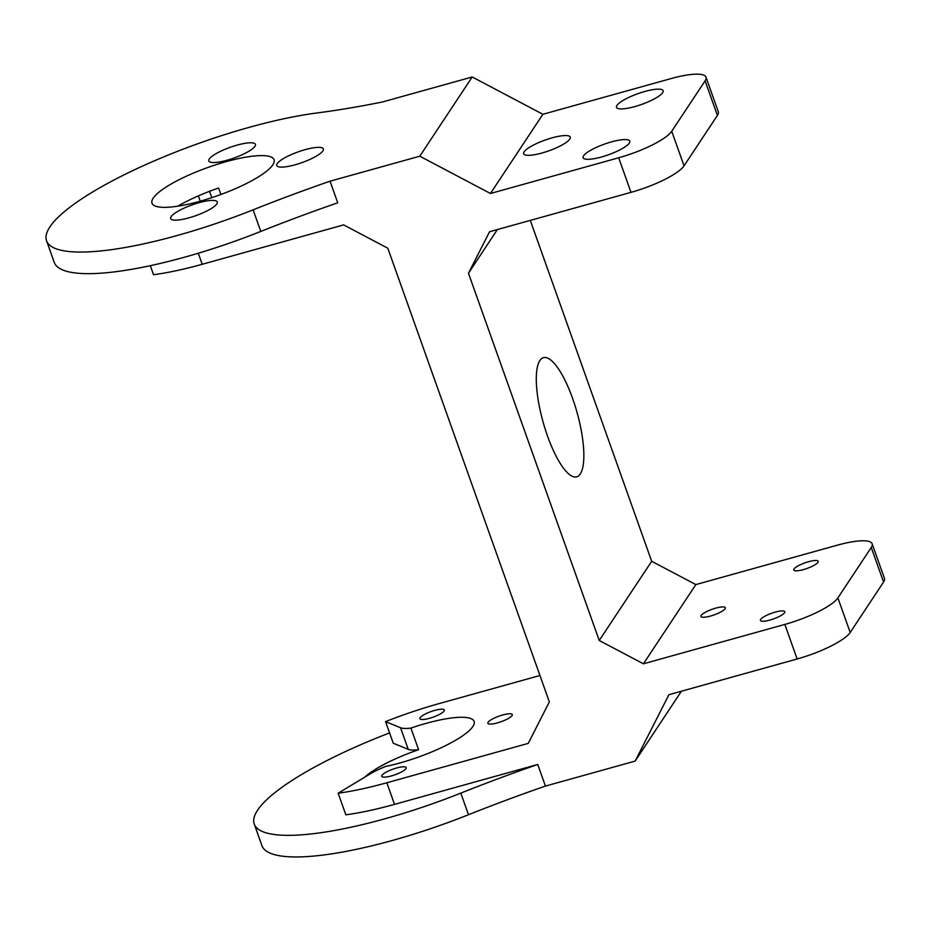<?xml version="1.0" encoding="UTF-8"?>
<svg xmlns="http://www.w3.org/2000/svg" width="931" height="931" viewBox="0 0 931 931"><rect width="100%" height="100%" fill="white"/><g stroke="black" fill="none" stroke-linecap="round" stroke-linejoin="round"><path stroke-width="1.4" d="M330.04 181.196L337.732 202.795A418.508 96.324 -19.6 0 0 260.796 231.435A176.739 40.673 160.4 0 1 184.978 257.084A176.739 40.673 160.4 0 1 54.242 262.356L46.55 240.757A176.739 40.673 160.4 0 1 248.798 127.466A176.739 40.673 160.4 0 1 317.238 112.93A418.508 96.324 -19.6 0 0 382.478 101.968L472.215 76.982L419.776 156.199L330.04 181.196A418.508 96.324 -19.6 0 0 253.104 209.836A176.739 40.673 160.4 0 1 177.286 235.485A176.739 40.673 160.4 0 1 46.55 240.757M539.957 675.499L439.269 703.545A129.607 29.827 -19.6 0 0 385.55 721.618L393.243 743.217L408.244 749.35A35.343 8.135 -19.6 0 0 418.601 749.711L410.908 728.1A64.798 14.919 -19.6 0 1 426.165 723.352A64.798 14.919 -19.6 0 1 474.1 721.42A64.798 14.919 -19.6 0 1 399.946 762.966A64.798 14.919 -19.6 0 1 385.515 766.481A35.343 8.135 -19.6 0 0 369.886 774.08L338.151 793.224L345.843 814.823A129.607 29.827 -19.6 0 0 394.523 804.372L537.746 764.479A418.508 96.324 -19.6 0 0 460.798 793.119A176.739 40.673 160.4 0 1 384.992 818.768A176.739 40.673 160.4 0 1 254.244 824.051A176.739 40.673 160.4 0 1 389.577 732.93M537.746 764.479L545.438 786.078A418.508 96.324 -19.6 0 0 468.491 814.73A176.739 40.673 160.4 0 1 392.684 840.379A176.739 40.673 160.4 0 1 261.937 845.651L254.244 824.051M872.138 543.797L884.45 578.36A47.132 10.846 160.4 0 1 883.566 582.05L871.253 547.486A47.132 10.846 -19.6 0 0 872.138 543.797A47.132 10.846 -19.6 0 0 837.283 545.194L695.853 584.587L643.414 663.803L784.845 624.422A47.132 10.846 -19.6 0 0 837.888 597.888L871.253 547.486M837.888 597.888L850.201 632.463L883.566 582.05M850.201 632.463A47.132 10.846 160.4 0 1 797.145 658.985L784.845 624.422M545.438 786.078L635.163 761.093L668.923 694.701L797.145 658.985M198.338 195.894L200.235 201.189M643.414 663.803L599.238 640.493L468.468 273.237L489.566 231.738L630.985 192.356L618.684 157.781A47.132 10.846 -19.6 0 0 671.728 131.259L705.104 80.846A47.132 10.846 -19.6 0 0 705.977 77.157A47.132 10.846 -19.6 0 0 671.123 78.565L542.889 114.28L472.215 76.982M542.889 114.28L490.451 193.497L618.684 157.781M490.451 193.497L419.776 156.199M338.151 793.224A129.607 29.827 -19.6 0 0 386.83 782.762L528.261 743.38L549.348 701.881L387.808 248.216L343.632 224.895L202.213 264.288A129.607 29.827 -19.6 0 1 153.534 274.738L150.31 265.684M599.238 640.493L651.677 561.277L530.298 220.391M651.677 561.277L695.853 584.587M418.601 749.711A64.798 14.919 -19.6 0 0 364.591 777.269M391.357 775.93A12.964 2.979 -19.6 0 0 406.195 767.621A12.964 2.979 -19.6 0 0 396.606 768.005A12.964 2.979 -19.6 0 0 381.768 776.314A12.964 2.979 -19.6 0 0 391.357 775.93M497.457 722.875A12.964 2.979 -19.6 0 0 512.294 714.566A12.964 2.979 -19.6 0 0 502.705 714.961A12.964 2.979 -19.6 0 0 487.867 723.259A12.964 2.979 -19.6 0 0 497.457 722.875M429.494 718.313A12.964 2.979 -19.6 0 0 444.331 710.004A12.964 2.979 -19.6 0 0 434.742 710.388A12.964 2.979 -19.6 0 0 419.904 718.697A12.964 2.979 -19.6 0 0 429.494 718.313M385.55 721.618L400.551 727.739A35.343 8.135 -19.6 0 0 410.908 728.1M803.36 569.621A12.964 2.979 -19.6 0 0 818.198 561.312A12.964 2.979 -19.6 0 0 808.608 561.696A12.964 2.979 -19.6 0 0 793.771 570.005A12.964 2.979 -19.6 0 0 803.36 569.621M769.995 620.034A12.964 2.979 -19.6 0 0 784.821 611.725A12.964 2.979 -19.6 0 0 775.244 612.109A12.964 2.979 -19.6 0 0 760.406 620.418A12.964 2.979 -19.6 0 0 769.995 620.034M710.528 616.043A12.964 2.979 -19.6 0 0 725.354 607.734A12.964 2.979 -19.6 0 0 715.776 608.118A12.964 2.979 -19.6 0 0 700.938 616.427A12.964 2.979 -19.6 0 0 710.528 616.043M705.977 77.157L718.29 111.732A47.132 10.846 160.4 0 1 717.405 115.421L705.104 80.846M671.728 131.259L684.041 165.823L717.405 115.421M684.041 165.823A47.132 10.846 160.4 0 1 630.985 192.356M601.449 157.002A24.741 5.691 160.4 0 1 584.261 158.77A24.741 5.691 160.4 0 1 589.079 151.229A24.741 5.691 160.4 0 1 611.458 141.884A24.741 5.691 160.4 0 1 629.554 142.652A24.741 5.691 160.4 0 1 601.449 157.002M551.99 137.881A24.741 5.691 160.4 0 1 570.086 138.649A24.741 5.691 160.4 0 1 541.982 153.01A24.741 5.691 160.4 0 1 524.793 154.779A24.741 5.691 160.4 0 1 529.611 147.238A24.741 5.691 160.4 0 1 551.99 137.881M644.834 91.471A24.741 5.691 160.4 0 1 662.93 92.239A24.741 5.691 160.4 0 1 634.826 106.588A24.741 5.691 160.4 0 1 617.625 108.368A24.741 5.691 160.4 0 1 622.443 100.827A24.741 5.691 160.4 0 1 644.834 91.471M580.269 473.96A61.853 17.642 74.4 0 0 574.939 405.346A61.853 17.642 74.4 0 0 543.471 357.667A61.853 17.642 74.4 0 0 539.875 360.553A61.853 17.642 74.4 0 0 545.205 429.168A61.853 17.642 74.4 0 0 576.673 476.847A61.853 17.642 74.4 0 0 580.269 473.96M199.932 201.282A64.798 14.919 160.4 0 1 151.997 203.214A64.798 14.919 160.4 0 1 226.152 161.668A64.798 14.919 160.4 0 1 274.086 159.736A64.798 14.919 160.4 0 1 199.932 201.282M177.856 206.17A64.798 14.919 -19.6 0 1 218.599 188.027L220.903 194.486M227.106 160.225A24.741 5.691 160.4 0 1 209.917 161.994A24.741 5.691 160.4 0 1 214.735 154.453A24.741 5.691 160.4 0 1 237.114 145.108A24.741 5.691 160.4 0 1 255.21 145.864A24.741 5.691 160.4 0 1 227.106 160.225M305.077 149.67A24.741 5.691 160.4 0 1 323.173 150.438A24.741 5.691 160.4 0 1 295.069 164.799A24.741 5.691 160.4 0 1 277.88 166.568A24.741 5.691 160.4 0 1 282.698 159.026A24.741 5.691 160.4 0 1 305.077 149.67M188.97 217.842A24.741 5.691 160.4 0 1 171.781 219.611A24.741 5.691 160.4 0 1 176.599 212.07A24.741 5.691 160.4 0 1 198.978 202.714A24.741 5.691 160.4 0 1 217.074 203.482A24.741 5.691 160.4 0 1 188.97 217.842M635.163 761.093L681.411 691.221M497.375 229.561L468.468 273.237M460.798 793.119L468.491 814.73M198.28 253.244L202.213 264.288M386.83 782.762L394.523 804.372M209.533 191.309L211.803 197.663M408.244 749.35L400.551 727.739M260.796 231.435L253.104 209.836"/></g></svg>
